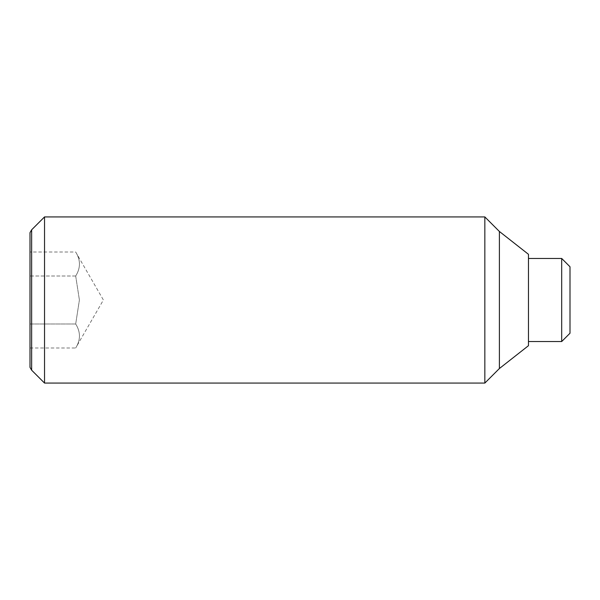 <?xml version="1.0" encoding="UTF-8"?>
<svg xmlns="http://www.w3.org/2000/svg" width="600" height="600" viewBox="0 0 600 600"><rect width="100%" height="100%" fill="white"/><g stroke="black" fill="none" stroke-linecap="round" stroke-linejoin="round"><path stroke-width="0.45" stroke-dasharray="3 2.25" d="M75.69 276.015L79.403 300L75.69 276.015C80.692 268.013 80.692 260.017 75.69 252.022C80.692 260.017 80.692 268.013 75.69 276.015L30 276.015L30 323.985L75.69 323.985L79.403 300L75.69 323.985L30 323.985L30 347.978L30 252.022L30 276.015L75.69 276.015M44.535 216.923L44.535 383.077M31.642 370.185L31.642 229.815M484.845 216.923L484.845 383.077M499.388 231.465L499.388 368.535M528.465 254.31L528.465 345.69M30 232.665L30 367.335M561.69 258.465L561.69 341.535M570 266.767L570 333.233M30 347.978L75.69 347.978C80.692 339.983 80.692 331.987 75.69 323.985C80.692 331.987 80.692 339.983 75.69 347.978L103.395 300L75.69 252.022L30 252.022"/><path stroke-width="0.9" d="M44.535 300L44.535 216.923L31.642 229.815L31.642 370.185L44.535 383.077L44.535 300M499.388 368.535L499.388 231.465L528.465 254.31L528.465 345.69L499.388 368.535L484.845 383.077L484.845 216.923L44.535 216.923M31.642 229.815L30 232.665L30 367.335L31.642 370.185M561.69 258.465L570 266.767L570 333.233L561.69 341.535L561.69 258.465L528.465 258.465M499.388 231.465L484.845 216.923M561.69 341.535L528.465 341.535M484.845 383.077L44.535 383.077"/></g></svg>
